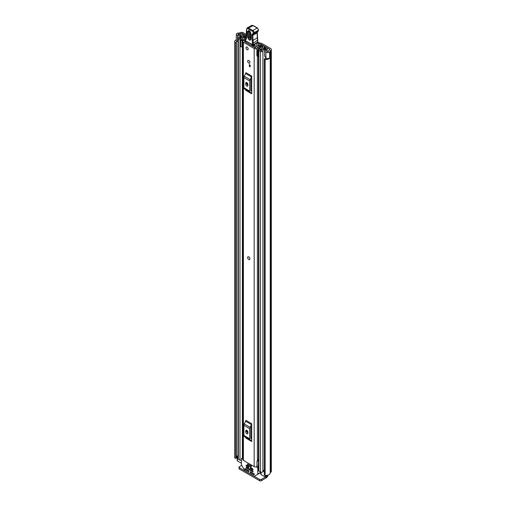 <?xml version="1.0" encoding="UTF-8"?>
<svg xmlns="http://www.w3.org/2000/svg" width="506" height="506" viewBox="0 0 506 506"><rect width="100%" height="100%" fill="white"/><g stroke="black" fill="none" stroke-linecap="round" stroke-linejoin="round"><path stroke-width="0.76" d="M237.946 41.562L237.586 41.467A2.195 1.265 0 0 1 236.953 41.214A2.195 1.265 0 0 1 236.315 40.322L236.315 34.345A2.195 1.265 0 0 1 237.156 33.345L237.112 33.32A4.636 2.675 180 0 1 239.287 33.004A0.607 0.354 0 0 0 239.717 32.896L239.907 32.789A2.498 1.442 180 0 1 243.443 32.789L246.586 34.604M258.458 42.352L257.339 43.004A1.221 0.702 -120 0 0 256.725 42.94L257.851 42.295A1.221 0.702 60 0 1 258.458 42.352L259.015 42.675A1.828 1.056 180 0 0 259.584 42.902L261.33 43.333A3.656 2.113 0 0 1 262.475 43.782L270.596 48.468A2.498 1.442 180 0 1 271.33 49.487A2.498 1.442 180 0 1 270.596 50.511L270.406 50.619A0.607 0.354 0 0 0 270.229 50.866A4.636 2.675 180 0 1 269.679 52.124L269.635 52.099A2.195 1.265 0 0 1 266.352 52.213A2.195 1.265 0 0 1 265.909 51.846L264.587 50.195L266.029 49.816L267.351 51.467A0.607 0.354 180 0 0 268.477 51.435A3.049 1.758 180 0 0 268.648 50.866A2.195 1.265 0 0 1 269.287 49.974L269.477 49.114A0.917 0.525 180 0 1 269.749 49.487A0.917 0.525 180 0 1 269.477 49.86M257.339 43.004L257.858 43.301A3.656 2.113 0 0 0 259.002 43.75L260.748 44.18A1.828 1.056 180 0 1 261.324 44.408L269.477 49.114M236.315 34.345A2.195 1.265 0 0 0 236.953 35.243A2.195 1.265 0 0 0 237.586 35.496L240.451 36.261L241.115 35.426L238.25 34.667A0.607 0.354 180 0 1 238.307 34.016A3.049 1.758 180 0 1 239.294 33.915A2.195 1.265 0 0 0 240.837 33.548L241.027 33.434A0.917 0.525 180 0 1 242.323 33.434L246.523 35.863M256.725 42.94A1.221 0.702 -120 0 0 256.491 43.32L255.625 47.887M264.587 50.195L264.587 56.166L265.909 57.823A2.195 1.265 0 0 0 266.352 58.184A2.195 1.265 0 0 0 269.635 58.07L269.635 52.099M237.181 456.317A3.049 1.758 0 0 0 236.334 457.177M236.593 40.942A3.049 1.758 0 0 0 236.251 41.751A3.049 1.758 0 0 0 236.321 42.118L236.334 458.019L235.796 458.309A0.917 0.525 180 0 1 234.955 458.17A0.917 0.525 180 0 1 234.695 457.848L234.695 42.017A0.917 0.525 0 0 0 234.955 42.34A0.917 0.525 0 0 0 235.796 42.479L235.796 458.309M264.309 59.069A0.917 0.525 0 0 0 264.575 59.442A0.917 0.525 0 0 0 265.131 59.594L265.131 475.425A0.917 0.525 180 0 1 264.575 475.273A0.917 0.525 180 0 1 264.309 474.9L264.309 59.069A0.917 0.525 0 0 1 264.328 58.955L264.961 58.652A3.049 1.758 0 0 0 267.086 58.468M236.315 39.708A4.636 2.675 0 0 0 234.67 41.751L234.67 457.582A4.636 2.675 0 0 0 234.695 457.848M265.131 59.594A4.636 2.675 0 0 0 269.679 58.196L269.553 58.127M265.131 475.425A4.636 2.675 0 0 0 270.229 472.768A0.607 0.354 180 0 1 270.406 472.522L270.596 472.414A2.498 1.442 0 0 0 271.33 471.39L271.33 49.487M269.679 52.124L269.679 58.196M236.327 42.245L236.334 458.019M235.948 458.291L235.796 42.479M266.997 475.311L266.997 476.197A1.828 1.056 180 0 1 266.46 476.943L266.245 477.069A0.607 0.354 180 0 1 265.384 477.069L261.33 479.403L261.33 480.7L266.245 477.86A2.498 1.442 120 0 0 268.003 475.045M261.33 480.7A1.221 0.702 180 0 1 259.61 480.7L239.344 469.005A1.221 0.702 180 0 1 238.99 468.505L238.99 467.209A1.221 0.702 0 0 1 239.344 466.715L241.741 465.33M238.99 467.209A1.221 0.702 0 0 0 239.344 467.708L239.344 469.005M259.61 480.7L259.61 479.403L239.344 467.708M259.61 479.403A1.221 0.702 0 0 0 261.33 479.403M235.948 42.46L236.334 42.188M241.115 36.868L241.115 35.426M240.451 37.096L240.451 36.261M249.578 259.546A1.588 0.917 -120 0 0 249.907 258.825A1.588 0.917 -120 0 0 249.218 257.225A1.588 0.917 -120 0 0 247.997 256.801M247.668 61.163A1.588 0.917 -120 0 0 248.357 62.757A1.588 0.917 -120 0 0 249.578 63.18A1.588 0.917 -120 0 0 249.907 62.453A1.588 0.917 -120 0 0 249.218 60.859A1.588 0.917 -120 0 0 247.997 60.435A1.588 0.917 -120 0 0 247.668 61.163M245.941 47.722A1.588 0.917 -120 0 0 246.631 49.316A1.588 0.917 -120 0 0 247.858 49.74A1.588 0.917 -120 0 0 248.18 49.019A1.588 0.917 -120 0 0 247.491 47.419A1.588 0.917 -120 0 0 246.27 46.995A1.588 0.917 -120 0 0 245.941 47.722M245.315 40.347A2.593 1.493 180 0 1 244.664 40.41A1.891 1.094 0 0 0 242.842 41.498A1.891 1.094 0 0 0 243.399 42.27L254.176 48.494A1.891 1.094 0 0 0 256.2 48.74A1.891 1.094 0 0 0 257.402 47.76A2.593 1.493 180 0 1 260.078 46.324L260.4 45.976A0.917 0.525 0 0 0 260.407 45.957A0.917 0.525 0 0 0 259.35 45.439A4.174 2.41 180 0 0 255.815 47.728L255.296 47.849L244.518 41.625L244.721 41.328A4.174 2.41 180 0 0 245.827 41.214M242.842 41.498L242.842 459.619A1.891 1.094 0 0 0 243.399 460.39L254.176 466.614A1.891 1.094 0 0 0 256.985 466.526L257.162 466.374A1.221 0.702 0 0 1 258.477 466.089M251.697 76.008A1.461 0.848 -60 0 1 251.457 76.912L245.638 73.553A1.461 0.848 120 0 0 245.878 72.649L251.697 76.008L251.697 93.781L245.878 90.416A1.461 0.848 120 0 0 245.638 89.79L251.457 93.148A1.461 0.848 -60 0 1 251.697 93.781M251.697 423.693A1.461 0.848 -60 0 1 251.457 424.604L245.638 421.239A1.461 0.848 120 0 0 245.878 420.334L251.697 423.693L251.697 441.466L245.878 438.107A1.461 0.848 120 0 0 245.638 437.475L251.457 440.84A1.461 0.848 -60 0 1 251.697 441.466M250.166 65.097L250.166 66.836L249.306 66.337L249.306 64.597L250.166 65.097L250.166 65.843L249.306 66.337M246.998 431.997L246.998 430.435M246.998 84.306L246.998 82.75M258.477 459.499A2.593 1.493 180 0 0 257.402 460.656A1.891 1.094 0 0 1 256.985 461.295L256.985 466.526M251.697 78.455L250.938 79.942A0.607 0.354 120 0 0 250.837 80.321L250.837 90.46A0.607 0.354 120 0 0 250.938 90.719L251.697 91.333M245.726 84.23A1.524 0.879 -120 0 0 246.39 85.767A1.524 0.879 -120 0 0 247.567 86.178A1.524 0.879 -120 0 0 247.883 85.476L247.883 84.483A1.524 0.879 -120 0 0 247.219 82.946A1.524 0.879 -120 0 0 246.042 82.541A1.524 0.879 -120 0 0 245.726 83.237L245.726 84.23L246.846 83.585A1.524 0.879 -120 0 0 247.883 85.425M246.846 82.642L246.846 83.585M251.457 76.912L250.078 79.606A2.195 1.265 120 0 0 249.711 80.966L249.711 91.105A2.195 1.265 120 0 0 250.078 92.048L244.259 88.689L245.638 89.79M244.259 88.689A2.195 1.265 -60 0 1 243.892 87.747L249.711 91.105M249.711 80.966L243.892 77.608L243.892 87.747M243.892 77.608A2.195 1.265 -60 0 1 244.259 76.248L250.078 79.606M245.638 73.553L244.259 76.248M250.078 92.048L251.457 93.148M251.697 426.141L250.938 427.627A0.607 0.354 120 0 0 250.837 428.006L250.837 438.145A0.607 0.354 120 0 0 250.938 438.411L251.697 439.018M245.726 431.922A1.524 0.879 -120 0 0 246.39 433.452A1.524 0.879 -120 0 0 247.567 433.863A1.524 0.879 -120 0 0 247.883 433.161L247.883 432.168A1.524 0.879 -120 0 0 247.219 430.638A1.524 0.879 -120 0 0 246.042 430.226A1.524 0.879 -120 0 0 245.726 430.922L245.726 431.922L246.846 431.27A1.524 0.879 -120 0 0 247.883 433.111M246.846 430.328L246.846 431.27M251.457 424.604L250.078 427.292A2.195 1.265 120 0 0 249.711 428.652L249.711 438.797A2.195 1.265 120 0 0 250.078 439.739L244.259 436.374L245.638 437.475M244.259 436.374A2.195 1.265 -60 0 1 243.892 435.432L249.711 438.797M249.711 428.652L243.892 425.293L243.892 435.432M243.892 425.293A2.195 1.265 -60 0 1 244.259 423.933L250.078 427.292M245.638 421.239L244.259 423.933M250.078 439.739L251.457 440.84M258.477 460.182A2.853 1.651 0 0 0 257.548 460.207M256.985 461.548L257.162 466.374M258.477 461.111A1.221 0.702 0 0 0 257.162 461.396M252.399 46.172A1.221 0.702 -120 0 0 252.386 46.128L254.758 44.762A0.607 0.354 60 0 1 254.309 44.25M252.386 46.128A0.607 0.354 60 0 1 251.937 45.148L252.443 44.857M254.676 47.488L254.771 45.236A1.221 0.702 -120 0 0 254.758 44.762M254.771 45.236L252.772 46.394M245.827 41.188L245.802 42.365M251.937 45.148L252.001 44.61M249.439 31.03L249.471 37.115L250.85 38.747A0.917 0.506 -1.8 0 1 250.919 38.532C250.223 39.841 249.471 39.436 248.661 37.324L248.49 31.752L249.085 30.898C249.54 30.771 250.072 31.524 250.672 33.168L250.672 33.168A0.917 0.506 -1.8 0 0 250.944 33.51C249.705 30.271 248.554 29.658 247.485 31.663L247.662 37.235C248.895 40.474 250.046 41.087 251.115 39.082L250.944 33.51M245.48 40.183A0.607 0.417 11.9 0 0 245.467 40.784A5.484 3.169 60 0 1 245.897 39.746A6.704 3.871 -120 0 0 246.473 38.203A35.344 20.411 -120 0 0 246.662 30.967L246.555 30.486A2.441 1.41 60 0 1 248.187 28.867L252.424 31.271A1.094 0.632 60 0 1 253.228 32.593L253.234 32.776A2.011 1.164 60 0 1 252.722 33.801A3.049 1.758 -120 0 0 251.944 35.357L252.424 44.636L245.467 40.784A0.607 0.361 -61 0 0 245.606 41.068L252.564 44.92A0.607 0.361 -61 0 1 252.424 44.636A0.607 0.342 178.2 0 0 253.285 44.617L253.24 43.105L252.38 43.149M246.669 30.569L246.662 30.967L246.669 30.569M252.722 33.801A0.607 0.493 -111.1 0 0 253.43 34.098A2.619 1.512 -120 0 0 253.55 34.035A2.619 1.512 -120 0 0 254.094 32.757L254.088 32.574A1.708 0.987 -120 0 0 252.848 30.518L248.617 28.121L252.924 25.629A0.607 0.354 -60.5 0 1 253.234 25.604L251.425 25.49A3.049 1.758 60 0 1 252.924 25.629L257.156 28.026L252.848 30.518L252.424 31.271M257.472 31.77A2.441 1.41 -120 0 0 257.118 32.852L257.276 37.918L252.968 40.404L252.108 40.448M257.276 37.918L257.554 40.619L257.617 40.202L253.24 43.105L252.81 35.344A0.607 0.342 178.2 0 1 251.944 35.357M257.156 28.026L257.598 28.285L257.156 28.026A1.708 0.987 60 0 1 258.395 30.088A0.607 0.342 -1.8 0 0 258.579 29.835L258.585 30.018A0.607 0.342 -1.8 0 0 258.56 29.93M257.554 40.619L257.586 41.77L257.699 40.48M257.586 41.77A3.049 1.822 -61.9 0 1 257.307 42.295L253.285 44.617A0.607 0.354 -120 0 1 252.873 44.895M256.106 43.023L257.307 42.295M251.065 37.52L250.47 37.204L250.293 31.631M247.061 47.077A1.588 0.917 60 0 1 248.098 48.475A1.588 0.917 60 0 1 247.858 49.74A1.588 0.917 60 0 1 247.061 49.664A1.588 0.917 60 0 1 246.03 48.266A1.588 0.917 60 0 1 246.27 46.995A1.588 0.917 60 0 1 247.061 47.077M248.743 259.496A1.588 0.917 60 0 1 247.706 258.098A1.588 0.917 60 0 1 247.953 256.827A1.588 0.917 60 0 1 248.743 256.909A1.588 0.917 60 0 1 249.781 258.3A1.588 0.917 60 0 1 249.534 259.572A1.588 0.917 60 0 1 248.743 259.496M248.788 60.518A1.588 0.917 60 0 1 249.825 61.909A1.588 0.917 60 0 1 249.578 63.18A1.588 0.917 60 0 1 248.788 63.105A1.588 0.917 60 0 1 247.75 61.707A1.588 0.917 60 0 1 247.997 60.435A1.588 0.917 60 0 1 248.788 60.518M263.006 46.95L262.861 47.033A1.404 0.81 0 0 0 262.45 47.608A1.404 0.81 0 0 0 262.45 47.615A2.53 1.461 180 0 1 262.45 47.627A2.53 1.461 180 0 1 259.894 49.088A1.404 0.81 0 0 0 258.477 49.898A1.404 0.81 0 0 0 258.889 50.473L260.508 51.403A1.404 0.81 0 0 0 262.026 51.587A1.404 0.81 0 0 0 262.905 50.847A2.985 1.727 180 0 1 265.84 49.152A1.404 0.81 0 0 0 267.212 48.342A1.404 0.81 0 0 0 266.801 47.773L265.169 46.83L264.221 47.374L264.221 48.57M256.884 49.316L257.662 50.088L257.662 56.457L256.884 55.685L256.884 48.949A1.644 0.949 -0 0 1 257.472 48.222L261.899 46.078A1.524 0.879 -0 0 1 263.955 46.128L264.024 46.166A1.588 0.917 180 0 1 264.486 46.811A1.588 0.917 180 0 1 264.024 47.456L263.79 47.608A3.871 2.233 180 0 1 263.79 47.627A3.871 2.233 180 0 1 259.882 49.866L261.564 50.834A4.326 2.498 180 0 1 265.814 48.38L264.221 47.374M250.837 438.152L251.697 438.651M245.334 36.514L246.283 35.926L244.651 34.984A1.404 0.81 0 0 0 243.133 34.8A1.404 0.81 0 0 0 242.254 35.54A2.985 1.727 180 0 1 239.319 37.235A1.404 0.81 0 0 0 237.946 38.045A1.404 0.81 0 0 0 238.358 38.614L239.97 39.55A1.404 0.81 0 0 0 241.501 39.727A1.404 0.81 0 0 0 242.368 38.975A2.53 1.461 180 0 1 242.368 38.956A2.53 1.461 180 0 1 244.923 37.495A1.404 0.81 0 0 0 245.922 37.261L246.403 37.102M241.413 460.352A1.404 0.81 180 0 1 239.97 460.156L238.358 459.227A1.404 0.81 180 0 1 237.946 458.651L237.946 38.045M264.309 470.023A2.985 1.727 0 0 0 262.949 471.181A2.985 1.727 0 0 0 262.905 471.453A1.404 0.81 180 0 1 262.026 472.193A1.404 0.81 180 0 1 260.508 472.016L258.889 471.08A1.404 0.81 180 0 1 258.477 470.51L258.477 49.898M242.842 47.071A1.644 0.949 180 0 1 242.614 47.077L240.635 46.628L240.635 39.93L242.848 39.866L246.359 37.457M240.635 40.259L242.614 40.708A1.644 0.949 -0 0 0 243.873 40.366L245.967 38.93M258.477 55.116L258.338 48.81L262.759 46.666L262.759 47.096M246.283 36.318L246.283 35.926M241.413 463.23L237.365 460.89A0.607 0.354 180 0 1 237.181 460.643L237.181 456.159A0.607 0.354 0 0 0 237.365 456.412L237.365 460.89M265.384 475.431L265.384 477.069L261.02 474.546A0.607 0.354 180 0 1 260.843 474.299L260.843 472.155M245.334 36.47L243.595 35.553A4.326 2.498 180 0 1 239.344 38.007L241.027 38.975A3.871 2.233 180 0 1 241.027 38.956A3.871 2.233 180 0 1 244.936 36.723L245.189 36.584A1.588 0.917 180 0 1 246.485 36.324M258.338 48.81L258.224 50.088L257.662 50.088M257.662 56.457L258.224 56.457L258.224 50.088M241.976 40.708L241.976 47.077M264.309 471.971L262.949 471.181M237.181 456.159A0.607 0.354 0 0 1 237.365 455.912L237.58 455.786A1.828 1.056 180 0 1 237.946 455.621M237.946 456.747L237.365 456.412M247.516 463.964L247.516 465.058L251.178 467.171L251.178 466.077L247.516 463.964L251.406 465.95M250.255 471.864L250.255 472.364L250.9 471.99M251.33 472.237L250.47 472.737L253.81 474.666L254.398 474.432L254.24 473.92L250.47 471.737M256.226 466.855L257.364 467.512A0.607 0.354 60 0 1 257.794 468.259L257.794 474.021A0.607 0.354 60 0 1 257.668 474.299L260.843 472.471M248.958 471.617L248.743 470.744L244.967 468.562L245.246 469.65L246.049 469.188M257.668 474.299L254.474 476.146A0.607 0.354 60 0 1 254.17 476.114L245.043 470.846A0.607 0.354 60 0 1 244.74 470.523L241.539 464.989A0.607 0.354 60 0 1 241.413 464.565L241.413 458.797A0.607 0.354 60 0 1 241.849 458.55L242.842 459.125M250.255 467.633L250.255 468.132L250.9 467.759M253.057 469.751L252.836 468.879L250.47 467.512M246.156 465.267L246.156 465.767L246.801 465.393M248.958 467.386L248.743 466.513L246.371 465.147M246.156 467.259L246.156 467.759L246.801 467.386M253.057 471.737L252.836 470.871L246.371 467.139M250.47 472.737L250.255 472.364M258.908 473.584L254.474 476.146M246.264 469.315L245.246 469.65M251.33 468.006L250.47 468.505L250.255 468.132M247.232 465.64L246.371 466.14L246.156 465.767M247.232 467.633L246.371 468.132L246.156 467.759M245.397 469.808L248.743 471.737M250.47 468.505L252.836 469.872M246.371 466.14L248.743 467.512M246.371 468.132L252.836 471.864M251.697 438.196L250.837 437.703M257.858 45.742L257.858 43.301M242.323 35.312L242.323 33.434M261.324 44.408L261.324 46.356M265.909 57.823L265.909 51.846M238.307 34.68L238.307 34.016M239.294 34.946L239.294 33.915M240.837 35.357L240.837 33.548M241.027 35.407L241.027 33.434M270.229 472.768L270.229 50.866M270.406 472.522L270.406 50.619M270.596 472.414L270.596 50.511M259.995 472.958L260.843 473.445M237.586 41.467L237.586 35.496M260.748 46.634L260.748 44.18M259.002 43.75L259.002 45.477M243.399 460.39L243.399 42.27M254.176 466.614L254.176 48.494M260.078 46.957L260.078 46.324M257.402 460.656L257.402 56.198M257.402 48.26L257.402 47.76M244.721 41.745L244.721 41.328M245.726 83.237L246.801 82.617M245.726 430.922L246.801 430.302M247.485 31.663A0.917 0.506 -1.8 0 0 248.49 31.752L249.294 31.543A0.917 0.506 178.2 0 1 249.983 31.524M245.954 39.032A0.607 0.481 35 0 0 245.897 39.746M246.479 37.634A0.607 0.405 8.5 0 0 246.473 38.203M245.606 41.068A0.607 0.607 0 0 1 245.302 40.41L246.302 37.861L246.39 30.366L247.111 27.982A3.049 1.758 -120 0 1 248.617 28.121A0.607 0.354 119.5 0 0 248.187 28.867M253.234 32.776A0.607 0.342 178.2 0 0 254.094 32.757L258.402 30.271A2.619 1.512 60 0 1 257.864 31.549L258.585 30.018A0.607 0.342 -1.8 0 1 258.402 30.271L254.088 32.574A0.607 0.342 178.2 0 1 253.228 32.593M257.731 40.366L257.295 32.605A0.607 0.342 -1.8 0 1 257.118 32.852L252.81 35.344A2.441 1.41 60 0 1 253.31 34.149A2.441 1.41 60 0 1 253.348 34.13M253.31 34.149L257.864 31.549A2.619 1.512 60 0 1 257.737 31.606M250.748 32.96A0.917 0.506 -1.8 0 0 250.672 33.168L250.85 38.741A0.917 0.506 -1.8 0 0 251.115 39.082M247.662 37.235A0.917 0.506 -1.8 0 0 248.661 37.324M249.471 37.115A0.917 0.506 178.2 0 1 250.47 37.204M262.905 471.453L262.905 50.847M265.84 58.683L265.84 57.728M265.84 49.866L265.84 49.152M238.358 459.227L238.358 38.614M242.368 458.044L242.368 47.077L242.368 458.044M239.97 460.156L239.97 39.55M244.923 38.443L244.923 37.495M245.922 37.754L245.922 37.261M246.137 37.602L246.137 37.134M260.508 472.016L260.508 51.403M258.889 471.08L258.889 50.473M243.702 36.83L243.702 35.528M243.595 36.849L243.595 35.553M263.809 48.684L263.809 47.583M264.024 48.62L264.024 47.456M242.614 40.708L242.614 47.077M266.46 476.943L266.46 475.387M266.245 475.412L266.245 477.069M261.02 472.199L261.02 474.546M260.843 472.262L257.794 474.021M245.182 468.689L244.815 468.904M258.477 466.867L257.364 467.512M257.794 468.259L258.477 467.86M241.849 458.55L242.842 457.974M253.81 474.666L254.461 474.293M260.407 46.799L260.407 45.957M250.786 39.114L250.85 38.741M252.564 44.92A0.607 0.607 0 0 0 253.164 44.914L256.694 42.877M257.295 32.605L257.624 31.663M258.579 29.835L257.459 27.994L253.234 25.604M257.731 40.372L257.744 40.878M251.425 25.49L247.111 27.982M267.212 51.296L267.212 48.342M264.486 47.222L264.486 46.811M241.539 458.518L242.842 457.766"/></g></svg>
